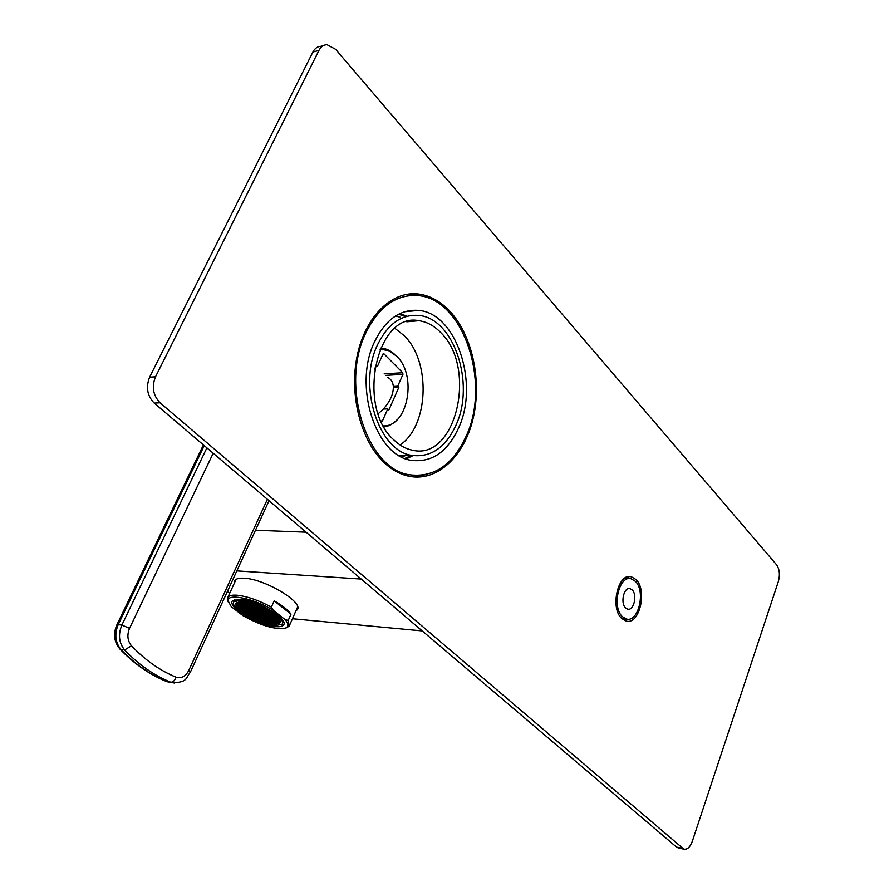<?xml version="1.0" encoding="UTF-8"?>
<svg xmlns="http://www.w3.org/2000/svg" width="894" height="894" viewBox="0 0 894 894"><rect width="100%" height="100%" fill="white"/><g stroke="black" fill="none" stroke-linecap="round" stroke-linejoin="round"><path stroke-width="1.34" d="M381.034 420.973L382.453 420.94L387.761 408.871L388.879 409.955L398.836 387.337L393.371 387.605M380.028 349.208L388.599 350.616L396.623 356.17C417.464 375.391 407.932 426.851 383.47 425.89M398.836 387.337L397.729 386.23L402.948 374.362L402.713 372.742L384.018 353.89L382.911 354.169L377.559 366.138L376.419 365.009L374.385 369.546M394.913 328.333L404.289 335.764C431.266 361.824 428.74 426.17 400.043 444.955M440.954 332.803C434.328 325.829 426.986 321.806 418.917 320.711C376.352 311.537 355.857 407.508 394.187 440.217C399.953 445.681 406.144 449.034 412.76 450.274C456.119 460.578 477.53 368.116 440.954 332.803M377.447 344.972C387.75 323.941 401.54 314.107 418.828 315.459C453.873 318.219 475.206 383.325 456.253 424.561C445.882 447.324 431.199 457.616 412.179 455.415C378.866 451.649 357.354 386.052 377.447 344.972M395.45 316.04L400.087 317.18M405.865 455.482L401.629 456.946M411.586 455.426L404.859 458.398M407.094 316.264L399.909 313.57M413.106 455.571L406.245 458.924M398.556 314.241L405.742 316.644M458.924 427.254C479.184 383.068 456.342 313.325 418.705 310.408C400.255 308.989 385.515 319.504 374.474 341.966C352.895 385.973 375.949 456.286 411.586 460.365C432.037 462.746 447.816 451.716 458.924 427.254M466.657 435.065C490.717 382.274 463.461 298.976 418.236 295.623C396.4 294.037 378.9 306.541 365.735 333.149C339.798 385.672 367.345 469.775 409.72 474.792C434.406 477.765 453.381 464.511 466.657 435.065M378.207 413.777L383.358 409.039L387.761 408.871M383.358 409.039C390.242 401.305 393.572 393.785 393.326 386.454C392.947 382.174 391.103 379.179 387.806 377.458M375.86 366.238L377.559 366.138M393.326 386.454L397.729 386.23M632.17 589.917L630.035 588.665C623.9 586.732 620.112 603.07 625.599 607.92L627.666 609.127C633.812 611.071 637.601 594.834 632.17 589.917M635.321 581.268L631.075 578.764C619.017 574.965 611.574 607.194 622.414 616.67L626.392 619.006C638.517 622.839 645.971 591.001 635.321 581.268M242.833 601.36L236.228 602.779C231.546 607.708 258.299 623.599 272.726 624.593L279.654 623.23C284.638 618.48 257.237 602.12 242.833 601.36M241.212 600.109L233.937 601.673C228.775 607.138 258.321 624.694 274.279 625.8L281.968 624.291C287.499 619.05 257.148 600.936 241.212 600.109M240.14 599.271L232.406 600.947C226.931 606.758 258.332 625.42 275.307 626.605C279.598 627.007 282.325 626.482 283.499 625.007C289.399 619.43 257.081 600.142 240.14 599.271M273.363 610.401L285.175 619.676C288.695 623.889 288.784 626.705 285.432 628.102C275.318 629.89 261.16 625.744 242.978 615.675L231.2 606.613L227.344 599.349L227.881 597.248C229.177 595.538 232.25 594.856 237.111 595.225C247.336 596.354 258.746 600.321 271.363 607.127L273.363 610.401C254.142 598.321 226.35 592.789 228.071 601.103M228.227 601.93L227.344 599.349M295.858 610.971L297.11 609.876C304.508 602.791 265.037 578.977 244.252 578.228C239.29 577.915 236.139 578.664 234.787 580.485L234.295 583.268M422.247 630.929L292.439 618.737M229.691 593.303L227.367 591.504M236.832 570.886L361.243 579.066M679.06 848.205L676.602 847.154L154.204 403.071C147.219 395.807 145.7 387.169 149.622 377.179L312.9 52.031C314.867 48.321 317.56 46.41 321.013 46.309L323.159 45.728M417.375 295.534L406.401 294.394M414.291 477.016L425.008 474.815M778.339 581.569C780.16 574.764 779.579 569.176 776.607 564.818L335.585 49.293L327.036 44.7C323.594 44.801 320.89 46.711 318.934 50.444L155.511 376.787C151.578 386.823 153.097 395.494 160.082 402.792L683.787 849.11C687.274 849.792 690.112 847.21 692.291 841.388L778.339 581.569M450.185 311.604C440.63 301.345 429.958 295.478 418.168 293.992C391.673 290.807 365.154 316.666 357.142 356.013C348.984 395.271 361.053 441.223 384.353 462.801C392.209 470.088 400.59 474.602 409.508 476.368C437.367 481.743 464.075 456.443 473.004 418.951C482.045 381.492 472.68 336.01 450.185 311.604M635.969 579.48L631.276 576.708C618 572.529 609.797 608.065 621.743 618.492L626.124 621.051C639.489 625.275 647.692 590.219 635.969 579.48M629.622 578.597L627.163 576.954M624.425 620.436L627.063 619.129M626.839 578.519L625.688 577.602M623.04 619.598L624.28 618.849M255.483 530.243L306.083 532.187M274.179 600.846L290.997 614.167C288.058 609.999 282.448 605.562 274.179 600.846L271.363 607.127M290.997 614.167L288.237 620.402L289.187 626.124L286.594 627.711M285.175 619.676L288.237 620.402M238.206 603.428L236.318 603.26L238.095 604.635L239.983 604.802L238.206 603.428M243.012 601.494L236.485 602.902C231.859 607.764 258.299 623.487 272.547 624.459L279.397 623.107C284.326 618.413 257.248 602.254 243.012 601.494M257.83 613.675L259.752 613.854L257.986 612.491L256.075 612.312L257.83 613.675L258.265 612.703M257.64 612.211L255.874 610.837L253.952 610.669L255.718 612.032L257.64 612.211M253.427 611.82L255.338 611.999L253.572 610.636L251.661 610.457L253.427 611.82L253.862 610.859M255.539 613.463L257.45 613.642L255.684 612.278L253.773 612.099L255.539 613.463L255.975 612.491M257.64 615.094L259.551 615.273L257.796 613.91L255.885 613.731L257.64 615.094L258.075 614.133M259.93 615.307L261.853 615.485L260.098 614.122L258.187 613.943L259.93 615.307L260.366 614.334M262.233 615.53L264.155 615.709L262.4 614.346L260.478 614.167L262.233 615.53L262.68 614.547M262.054 614.066L260.299 612.703L258.377 612.524L260.132 613.887L262.054 614.066M259.942 612.424L258.176 611.049L256.254 610.881L258.02 612.245L259.942 612.424M257.83 610.781L256.064 609.395L254.142 609.227L255.907 610.602L257.83 610.781M253.751 609.194L251.84 609.015L253.605 610.39L255.516 610.568L253.751 609.194M251.449 608.982L249.549 608.814L251.315 610.189L253.225 610.356L251.449 608.982M249.024 609.976L250.935 610.155L249.158 608.78L247.258 608.613L249.024 609.976L249.46 609.015M251.136 611.619L253.047 611.787L251.281 610.423L249.381 610.244L251.136 611.619L251.572 610.647M253.248 613.25L255.159 613.429L253.393 612.066L251.493 611.887L253.248 613.25L253.684 612.289M255.349 614.882L257.26 615.061L255.505 613.697L253.605 613.519L255.349 614.882L255.785 613.921M257.45 616.502L259.361 616.692L257.606 615.329L255.706 615.15L257.45 616.502L257.885 615.541M259.741 616.726L261.651 616.905L259.908 615.541L257.986 615.363L259.741 616.726L260.176 615.754M262.031 616.938L263.953 617.128L262.199 615.765L260.288 615.586L262.031 616.938L262.467 615.966M264.333 617.162L266.256 617.341L264.512 615.977L262.59 615.798L264.333 617.162L264.769 616.178M266.647 617.374L268.569 617.564L266.825 616.201L264.892 616.011L266.647 617.374L267.082 616.402M266.479 615.921L264.725 614.558L262.791 614.379L264.546 615.742L266.479 615.921M264.367 614.279L262.613 612.915L260.679 612.736L262.434 614.1L264.367 614.279M262.255 612.636L260.489 611.261L258.567 611.083L260.333 612.457L262.255 612.636M260.143 610.982L258.377 609.607L256.444 609.44L258.21 610.814L260.143 610.982M258.02 609.328L256.243 607.954L254.321 607.775L256.086 609.16L258.02 609.328M253.93 607.741L252.007 607.574L253.784 608.948L255.706 609.127L253.93 607.741M251.627 607.54L249.717 607.372L251.482 608.747L253.404 608.915L251.627 607.54M249.325 607.339L247.415 607.16L249.191 608.535L251.102 608.713L249.325 607.339M247.035 607.127L245.135 606.959L246.9 608.333L248.811 608.501L247.035 607.127M244.621 608.132L246.52 608.3L244.755 606.925L242.855 606.758L244.621 608.132L245.057 607.16M246.744 609.764L248.644 609.943L246.878 608.568L244.978 608.401L246.744 609.764L247.18 608.803M248.856 611.407L250.756 611.585L249.001 610.211L247.102 610.043L248.856 611.407L249.292 610.446M250.968 613.038L252.868 613.217L251.113 611.854L249.214 611.675L250.968 613.038L251.404 612.077M253.069 614.67L254.969 614.849L253.214 613.485L251.315 613.306L253.069 614.67L253.505 613.709M255.17 616.29L257.07 616.469L255.326 615.117L253.427 614.938L255.17 616.29L255.606 615.329M257.271 617.91L259.171 618.089L257.427 616.737L255.516 616.558L257.271 617.91L257.695 616.961M259.551 618.134L261.45 618.313L259.707 616.961L257.807 616.782L259.551 618.134L259.975 617.173M261.83 618.346L263.752 618.536L261.998 617.173L260.087 616.994L261.83 618.346L262.266 617.385M264.132 618.57L266.043 618.749L264.3 617.396L262.389 617.218L264.132 618.57L264.568 617.598M266.434 618.793L268.356 618.972L266.613 617.609L264.691 617.43L266.434 618.793L266.87 617.81M268.736 619.006L270.67 619.196L268.926 617.832L266.993 617.653L268.736 619.006L269.172 618.033M271.061 619.229L272.994 619.419L271.24 618.056L269.306 617.866L271.061 619.229L271.497 618.246M270.893 617.776L269.15 616.413L267.205 616.234L268.96 617.598L270.893 617.776M268.792 616.145L267.038 614.77L265.105 614.591L266.859 615.955L268.792 616.145M266.691 614.502L264.926 613.128L262.992 612.949L264.758 614.312L266.691 614.502M264.579 612.848L262.814 611.474L260.88 611.295L262.646 612.669L264.579 612.848M262.456 611.194L260.69 609.82L258.757 609.641L260.523 611.027L262.456 611.194M260.333 609.54L258.567 608.155L256.634 607.987L258.4 609.362L260.333 609.54M258.21 607.875L256.433 606.49L254.499 606.322L256.276 607.708L258.21 607.875M254.119 606.288L252.186 606.121L253.963 607.507L255.896 607.674L254.119 606.288M251.806 606.087L249.884 605.92L251.661 607.294L253.583 607.473L251.806 606.087M249.493 605.886L247.582 605.719L249.359 607.093L251.27 607.261L249.493 605.886M247.202 605.685L245.291 605.506L247.068 606.892L248.979 607.06L247.202 605.685M244.911 605.473L243 605.305L244.777 606.691L246.677 606.858L244.911 605.473M242.62 605.272L240.721 605.104L242.497 606.478L244.397 606.657L242.62 605.272M240.229 606.277L242.118 606.445L240.341 605.07L238.452 604.914L240.229 606.277L240.665 605.316M242.352 607.92L244.241 608.099L242.475 606.724L240.575 606.557L242.352 607.92L242.788 606.97M244.475 609.563L246.364 609.73L244.598 608.367L242.71 608.199L244.475 609.563L244.9 608.602M246.588 611.194L248.476 611.373L246.722 610.01L244.822 609.831L246.588 611.194L247.023 610.244M248.7 612.826L250.588 613.005L248.834 611.641L246.934 611.474L248.7 612.826L249.124 611.876M250.801 614.457L252.689 614.636L250.946 613.273L249.046 613.094L250.801 614.457L251.225 613.496M252.901 616.078L254.79 616.257L253.047 614.904L251.147 614.726L252.901 616.078L253.326 615.128M254.991 617.698L256.891 617.877L255.136 616.525L253.248 616.346L254.991 617.698L255.416 616.737M257.081 619.307L258.969 619.497L257.237 618.145L255.338 617.966L257.081 619.307L257.506 618.357M259.349 619.531L261.26 619.71L259.517 618.369L257.617 618.179L259.349 619.531L259.785 618.57M261.64 619.754L263.54 619.933L261.797 618.581L259.897 618.402L261.64 619.754L262.065 618.793M263.92 619.967L265.831 620.157L264.099 618.804L262.188 618.614L263.92 619.967L264.356 619.006M266.222 620.19L268.133 620.38L266.401 619.028L264.479 618.838L266.222 620.19L266.658 619.218M268.524 620.414L270.446 620.604L268.703 619.24L266.781 619.061L268.524 620.414L268.96 619.441M270.826 620.637L272.759 620.827L271.016 619.464L269.094 619.285L270.826 620.637L271.262 619.654M273.151 620.861L275.084 621.051L273.34 619.687L271.407 619.497L273.151 620.861L273.586 619.877M275.464 621.084L277.408 621.274L275.665 619.911L273.732 619.721L275.464 621.084L275.911 620.101M275.318 619.643L273.575 618.268L271.631 618.089L273.374 619.453L275.318 619.643M273.229 618L271.474 616.636L269.53 616.447L271.284 617.821L273.229 618M271.128 616.357L269.362 614.983L267.429 614.804L269.183 616.178L271.128 616.357M269.016 614.714L267.261 613.34L265.317 613.161L267.071 614.536L269.016 614.714M266.904 613.061L265.138 611.686L263.205 611.507L264.959 612.882L266.904 613.061M264.792 611.407L263.015 610.032L261.082 609.853L262.847 611.228L264.792 611.407M262.668 609.753L260.892 608.367L258.958 608.188L260.724 609.574L262.668 609.753M260.534 608.088L258.757 606.702L256.824 606.523L258.601 607.92L260.534 608.088M258.4 606.423L256.623 605.026L254.678 604.858L256.466 606.255L258.4 606.423M254.298 604.825L252.365 604.657L254.142 606.043L256.075 606.221L254.298 604.825M251.974 604.623L250.052 604.456L251.829 605.841L253.762 606.009L251.974 604.623M249.661 604.422L247.739 604.255L249.527 605.64L251.449 605.808L249.661 604.422M247.359 604.221L245.448 604.053L247.225 605.439L249.135 605.607L247.359 604.221M245.057 604.02L243.157 603.852L244.934 605.238L246.845 605.406L245.057 604.02M242.766 603.819L240.866 603.651L242.643 605.037L244.554 605.204L242.766 603.819M240.486 603.618L238.586 603.461L240.363 604.836L242.263 605.003L240.486 603.618M237.96 606.076L239.849 606.244L238.072 604.88L236.184 604.713L237.96 606.076L238.396 605.126M240.084 607.719L241.972 607.886L240.207 606.523L238.318 606.356L240.084 607.719L240.52 606.769M242.207 609.362L244.096 609.529L242.33 608.166L240.441 607.998L242.207 609.362L242.643 608.401M244.319 610.993L246.208 611.161L244.442 609.797L242.553 609.63L244.319 610.993L244.755 610.032M246.431 612.614L248.32 612.792L246.554 611.44L244.677 611.261L246.431 612.614L246.856 611.664M248.532 614.245L250.421 614.424L248.666 613.061L246.778 612.893L248.532 614.245L248.957 613.295M250.633 615.865L252.521 616.044L250.767 614.692L248.878 614.513L250.633 615.865L251.058 614.916M252.723 617.475L254.611 617.665L252.868 616.312L250.979 616.134L252.723 617.475L253.147 616.525M254.812 619.095L256.701 619.274L253.069 617.743L254.812 619.095L255.237 618.145M259.159 620.917L261.059 621.106L259.327 619.765L257.427 619.576L259.159 620.917L259.595 619.967M261.439 621.14L263.339 621.33L261.607 619.978L259.707 619.799L261.439 621.14L261.864 620.19M263.719 621.364L265.63 621.553L263.886 620.201L261.987 620.023L263.719 621.364L264.143 620.402M266.01 621.587L267.921 621.777L266.188 620.425L264.266 620.235L266.01 621.587L266.434 620.626M268.301 621.811L270.223 622L268.479 620.648L266.568 620.458L268.301 621.811L268.736 620.838M270.603 622.034L272.525 622.224L270.793 620.872L268.87 620.682L270.603 622.034L271.038 621.062M272.916 622.258L274.849 622.447L273.106 621.095L271.173 620.905L272.916 622.258L273.352 621.285M275.229 622.481L277.162 622.671L275.43 621.319L273.497 621.129L275.229 622.481L275.665 621.509M277.553 622.716L279.498 622.894L277.755 621.542L275.821 621.352L277.553 622.716L277.989 621.721M279.744 621.498L278 620.134L276.056 619.944L277.799 621.308L279.744 621.498M277.654 619.866L275.911 618.492L273.966 618.313L275.71 619.676L277.654 619.866M275.553 618.223L273.81 616.849L271.865 616.67L273.609 618.033L275.553 618.223M273.452 616.581L271.698 615.206L269.753 615.027L271.508 616.391L273.452 616.581M271.351 614.927L269.597 613.552L267.641 613.373L269.407 614.748L271.351 614.927M269.239 613.273L267.474 611.898L265.529 611.719L267.295 613.094L269.239 613.273M267.127 611.619L265.35 610.233L263.406 610.066L265.172 611.44L267.127 611.619M265.004 609.965L263.227 608.568L261.283 608.401L263.048 609.786L265.004 609.965M262.87 608.3L261.093 606.903L259.148 606.735L260.925 608.121L262.87 608.3M249.839 602.958L247.906 602.791L249.694 604.176L251.616 604.344L249.839 602.958M247.526 602.757L245.604 602.59L247.381 603.975L249.303 604.143L247.526 602.757M245.213 602.556L243.302 602.388L245.09 603.774L247.001 603.942L245.213 602.556M242.922 602.355L241.011 602.187L242.799 603.573L244.71 603.741L242.922 602.355M240.631 602.165L238.72 601.997L240.508 603.383L242.408 603.539L240.631 602.165M239.95 609.149L241.827 609.328L240.061 607.965L238.184 607.786L239.95 609.149L240.374 608.199M242.062 610.781L243.939 610.96L242.185 609.596L240.296 609.429L242.062 610.781L242.486 609.831M244.163 612.412L246.051 612.58L244.297 611.228L242.408 611.049L244.163 612.412L244.598 611.462M246.275 614.033L248.152 614.212L246.398 612.848L244.52 612.681L246.275 614.033L246.699 613.083M248.364 615.653L250.253 615.832L248.51 614.48L246.621 614.301L248.364 615.653L248.8 614.703M265.797 622.973L267.708 623.163L265.976 621.822L264.065 621.632L265.797 622.973L266.222 622.012M268.088 623.196L269.999 623.386L268.267 622.045L266.356 621.855L268.088 623.196L268.513 622.235M270.379 623.42L272.301 623.61L270.569 622.269L268.647 622.079L270.379 623.42L270.815 622.459M272.681 623.654L274.603 623.844L272.871 622.492L270.949 622.302L272.681 623.654L273.117 622.682M274.994 623.878L276.928 624.068L275.196 622.716L273.262 622.526L274.994 623.878L275.43 622.906M277.9 618.447L276.145 617.072L274.201 616.882L275.944 618.257L277.9 618.447M275.799 616.793L274.045 615.418L272.089 615.24L273.843 616.614L275.799 616.793M273.698 615.15L271.932 613.765L269.977 613.586L271.742 614.96L273.698 615.15M271.586 613.496L269.82 612.111L267.865 611.932L269.63 613.318L271.586 613.496M269.463 611.831L267.697 610.446L265.741 610.267L267.507 611.652L269.463 611.831M255.718 612.032L256.153 611.06M260.132 613.887L260.567 612.915M258.02 612.245L258.455 611.272M255.907 610.602L256.343 609.619M253.605 610.39L254.041 609.417M251.315 610.189L251.75 609.216M264.546 615.742L264.982 614.759M262.434 614.1L262.881 613.116M260.333 612.457L260.769 611.474M258.21 610.814L258.657 609.831M256.086 609.16L256.533 608.177M253.784 608.948L254.22 607.976M251.482 608.747L251.918 607.775M249.191 608.535L249.627 607.562M246.9 608.333L247.336 607.361M268.96 617.598L269.396 616.614M266.859 615.955L267.295 614.971M264.758 614.312L265.194 613.329M262.646 612.669L263.082 611.686M260.523 611.027L260.97 610.032M258.4 609.362L258.847 608.378M256.276 607.708L256.723 606.724M253.963 607.507L254.41 606.523M251.661 607.294L252.097 606.322M249.359 607.093L249.795 606.121M247.068 606.892L247.504 605.92M244.777 606.691L245.213 605.719M242.497 606.478L242.933 605.517M273.374 619.453L273.821 618.469M271.284 617.821L271.72 616.826M269.183 616.178L269.619 615.184M267.071 614.536L267.518 613.541M264.959 612.882L265.406 611.898M262.847 611.228L263.294 610.244M260.724 609.574L261.171 608.579M258.601 607.92L259.048 606.925M256.466 606.255L256.913 605.26M254.142 606.043L254.589 605.059M251.829 605.841L252.276 604.858M249.527 605.64L249.974 604.657M247.225 605.439L247.672 604.456M244.934 605.238L245.369 604.266M242.643 605.037L243.09 604.065M240.363 604.836L240.81 603.875M238.095 604.635L238.53 603.673M277.799 621.308L278.235 620.313M275.71 619.676L276.145 618.682M273.609 618.033L274.056 617.039M271.508 616.391L271.955 615.396M269.407 614.748L269.854 613.753M267.295 613.094L267.742 612.099M265.172 611.44L265.619 610.446M263.048 609.786L263.507 608.792M260.925 608.121L261.372 607.127M249.694 604.176L250.141 603.193M247.381 603.975L247.828 602.992M245.09 603.774L245.526 602.802M242.799 603.573L243.235 602.601M240.508 603.383L240.955 602.411M275.944 618.257L276.391 617.262M273.843 616.614L274.29 615.62M271.742 614.96L272.189 613.966M269.63 613.318L270.077 612.312M267.507 611.652L267.954 610.658M380.52 348.079C385.459 348.291 390.052 350.28 394.299 354.058M397.193 419.666C393.304 423.823 388.935 426.248 384.051 426.952M381.045 420.985L382.453 420.94M402.948 374.362L385.705 375.368M384.174 373.837L402.713 372.742M384.018 353.89L383.034 353.957M204.257 445.625L118.198 624.671L116.779 625.051M267.407 499.31L188.735 670.545C185.527 676.568 181.326 678.792 176.096 677.205C159.925 670.545 145.052 660.063 131.474 645.781C127.496 640.819 126.847 635.008 129.552 628.326L121.863 625.074L118.198 624.671C114.32 634.181 115.248 642.462 120.947 649.502C134.983 664.153 150.337 674.881 167.022 681.675L170.72 682.211C154.025 675.406 138.659 664.655 124.612 649.972C118.913 642.909 117.997 634.606 121.863 625.074L206.883 447.86M129.552 628.326L213.197 453.224M174.587 683.05L171.76 682.58C188.153 682.804 185.65 677.473 190.198 672.511L188.735 670.545M131.474 645.781L124.612 649.972L120.064 649.2C134.268 663.951 149.857 674.769 166.832 681.641L166.139 681.362M176.096 677.205C174.866 680.535 173.067 682.2 170.72 682.211L168.061 682.044L171.313 682.513M203.419 444.91L116.857 624.895C113.024 634.014 114.097 642.115 120.064 649.2L119.539 648.653M676.602 847.154L682.256 848.238M154.204 403.071L160.082 402.792M149.622 377.179L155.511 376.787M312.9 52.031L318.934 50.444M406.77 321.795L418.917 320.711M404.557 311.749L418.705 310.408M403.607 474.781L409.72 474.792M412.179 455.415L399.07 455.538M269.038 500.696L190.277 672.333M628.951 588.598L630.035 588.665M624.459 578.384L628.907 578.641M621.922 618.659L626.392 619.006M280.012 622.414L279.654 623.23M234.932 599.494L233.937 601.673M283.32 621.241L282.359 623.386M283.934 624.034L283.499 625.007M236.083 579.346L227.881 597.248M678.133 848.026L683.787 849.11M418.168 293.992L412.179 294.629M631.276 576.708L628.884 576.574M297.657 608.646L297.11 609.876M297.624 606.981L289.701 624.951M285.432 628.102L287.164 627.521M236.787 602.232L236.485 602.902"/></g></svg>
